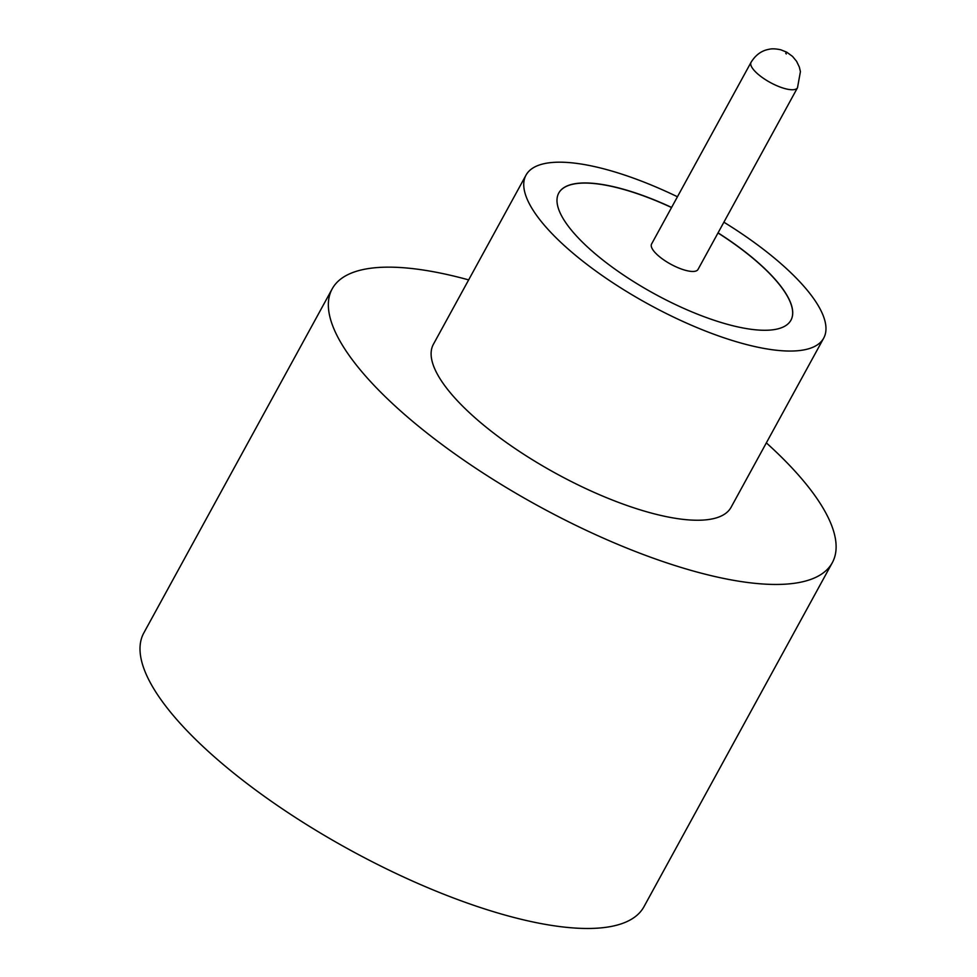 <?xml version="1.0" encoding="UTF-8"?>
<svg xmlns="http://www.w3.org/2000/svg" width="977" height="977" viewBox="0 0 977 977"><rect width="100%" height="100%" fill="white"/><g stroke="black" fill="none" stroke-linecap="round" stroke-linejoin="round"><path stroke-width="1.47" d="M685.365 270.287A26.477 8.488 28.7 0 0 698.018 269.444L797.501 87.735A26.477 8.488 -151.3 0 1 784.849 88.577A26.477 8.488 -151.3 0 1 760.204 75.962A26.477 8.488 -151.3 0 1 751.057 62.308L651.574 244.018A26.477 8.488 28.7 0 0 660.721 257.672A26.477 8.488 28.7 0 0 685.365 270.287M677.452 196.768A169.693 54.407 28.7 0 0 607.083 169.717A169.693 54.407 28.7 0 0 526.017 175.127L433.385 344.307A169.693 54.407 28.7 0 0 492.005 431.822A169.693 54.407 28.7 0 0 649.998 512.705A169.693 54.407 28.7 0 0 731.077 507.295L823.709 338.103A169.693 54.407 28.7 0 0 723.884 222.194M526.017 175.127A169.693 54.407 28.7 0 0 584.637 262.63A169.693 54.407 28.7 0 0 742.63 343.513A169.693 54.407 28.7 0 0 823.709 338.103M468.655 279.886A285.089 91.398 28.7 0 0 468.374 279.813A285.089 91.398 28.7 0 0 332.168 288.899A285.089 91.398 28.7 0 0 430.662 435.913A285.089 91.398 28.7 0 0 696.088 571.789A285.089 91.398 28.7 0 0 832.294 562.715A285.089 91.398 28.7 0 0 766.347 442.874M332.168 288.899L143.827 632.913A285.089 91.398 28.7 0 0 242.32 779.927A285.089 91.398 28.7 0 0 507.747 915.815A285.089 91.398 28.7 0 0 643.953 906.729L832.294 562.715M671.602 207.429A132.359 42.438 28.7 0 0 621.995 188.83A132.359 42.438 28.7 0 0 558.759 193.055A132.359 42.438 28.7 0 0 604.482 261.311A132.359 42.438 28.7 0 0 727.718 324.401A132.359 42.438 28.7 0 0 790.955 320.175A132.359 42.438 28.7 0 0 718.046 232.856M671.541 207.539A132.359 42.438 28.7 0 0 621.934 188.952A132.359 42.438 28.7 0 0 558.722 193.104M790.93 320.236A132.359 42.438 28.7 0 0 717.985 232.966M786.277 53.943L785.74 53.246L786.277 53.943M797.501 87.735L800.419 71.626L799.333 67.059L796.585 61.319L792.542 56.422L786.79 52.221L780.818 49.79C775.848 48.728 771.928 48.557 769.058 49.29C761.633 50.56 755.636 54.907 751.057 62.308"/></g></svg>
